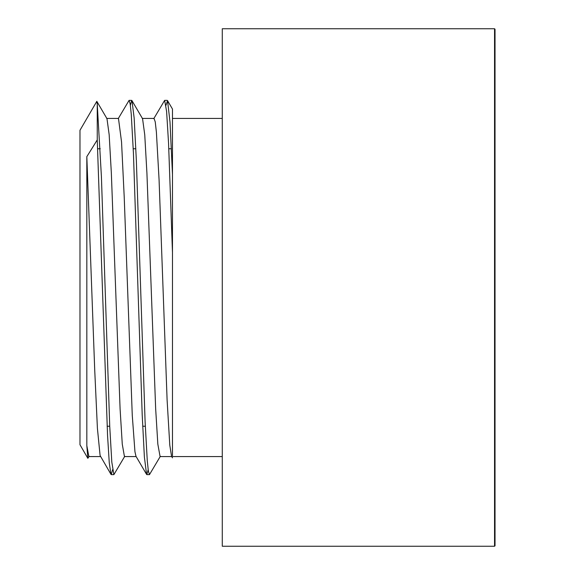 <?xml version="1.0" encoding="UTF-8"?>
<svg xmlns="http://www.w3.org/2000/svg" width="575" height="575" viewBox="0 0 575 575"><rect width="100%" height="100%" fill="white"/><g stroke="black" fill="none" stroke-linecap="round" stroke-linejoin="round"><path stroke-width="0.86" d="M222.281 118.421L172.471 118.421L172.471 252.432L172.471 109.042L167.541 100.618L170.006 122.044L172.471 174.362M172.471 455.652L172.471 252.432L168.561 143.326L166.606 111.435L164.644 100.366L153.769 118.687M87.838 458.332L79.975 444.719L79.975 130.281L96.823 101.337L97.247 104.161L97.247 139.905A529.388 138.022 115.6 0 1 86.825 156.63L86.825 445.647L87.838 458.332L89.204 456.291M97.247 104.161L101.408 176.575L109.732 426.312L111.809 462.113L113.893 474.619L124.768 456.291M130.374 105.318L131.682 100.388L131.977 100.639L134.162 118.105L136.354 160.497L145.094 421.533L147.279 460.855L148.372 471.133L149.471 474.634L160.346 456.313M165.952 105.326L167.541 100.618M97.247 139.905L107.554 435.419L109.272 462.889L110.989 474.375L111.284 474.627L112.585 469.682M118.198 118.694L129.073 100.366L130.166 103.852L131.258 114.159L133.443 153.475L142.19 414.546L144.375 456.924L146.567 474.361L146.862 474.612L148.163 469.682M86.825 445.647L88.873 456.572L100.567 456.579M96.823 101.337L106.979 118.68L109.164 134.665L111.349 173.111L120.082 408.732L122.267 444.144L124.444 456.572L136.146 456.579M131.977 100.639L142.564 118.716L144.749 134.794L146.927 173.262L155.66 408.768L157.838 444.18L160.087 456.579M494.55 28.75L495.025 29.224L495.025 545.776L494.55 546.25L494.55 28.75L222.281 28.75L222.281 546.25L494.55 546.25M172.478 457.851L171.558 456.291L169.79 445.223L167.109 400.085L159.067 179.637L156.393 132.128L155.243 121.9L154.042 118.421M146.567 474.361L135.98 456.284L134.945 451.72L132.264 415.294L124.222 197.175L121.541 141.932L118.472 118.421M110.989 474.375L100.093 455.522L97.412 428.397L94.731 370.278L86.825 156.63M97.664 148.76L100.273 148.76M133.235 148.76L135.844 148.76M168.813 148.76L171.422 148.76M142.233 118.421L154.093 118.421M106.663 118.421L118.515 118.421M111.284 474.627L113.893 474.627M146.862 474.627L149.414 474.627M129.131 100.373L131.682 100.373M164.694 100.373L167.253 100.373M107.122 426.24L109.732 426.24M142.693 426.24L145.303 426.24M160.022 456.579L171.731 456.579M172.471 456.579L222.281 456.579"/></g></svg>
